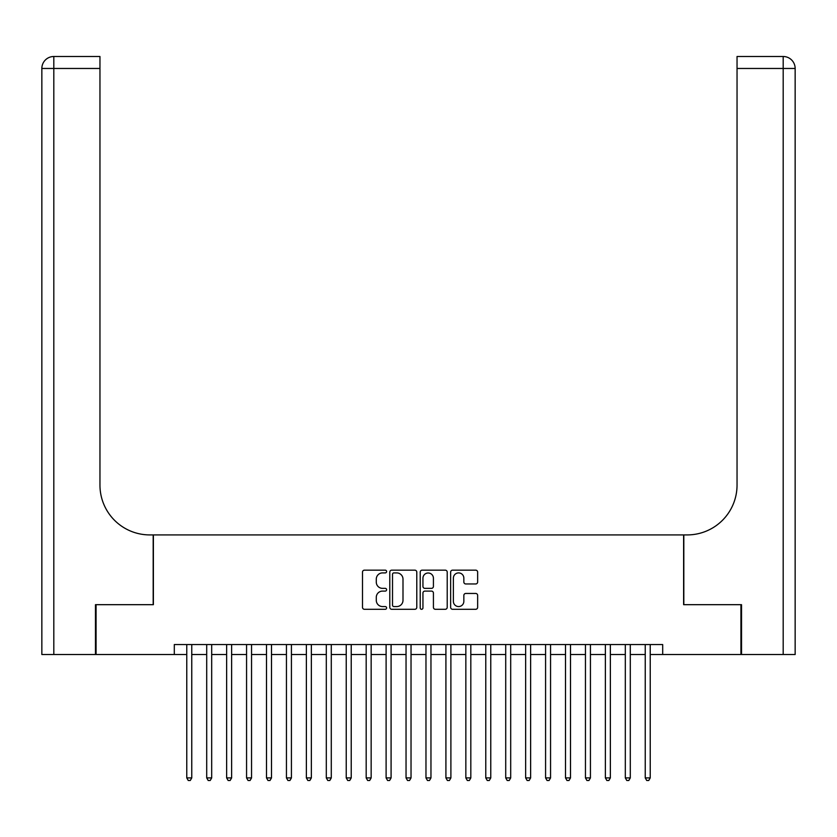 <?xml version="1.0" encoding="UTF-8"?>
<svg xmlns="http://www.w3.org/2000/svg" width="837" height="837" viewBox="0 0 837 837"><rect width="100%" height="100%" fill="white"/><g stroke="black" fill="none" stroke-linecap="round" stroke-linejoin="round"><path stroke-width="1.26" d="M386.61 571.535A1.371 1.371 0 0 0 385.24 570.164L364.451 570.164A1.956 1.956 0 0 0 362.494 572.121L362.494 607.338A1.956 1.956 0 0 0 364.451 609.294L385.24 609.294A1.371 1.371 0 0 0 386.61 607.924A1.371 1.371 0 0 0 385.24 606.563L382.551 606.563A6.257 6.257 0 0 1 376.284 600.296L376.284 597.367A6.257 6.257 0 0 1 382.551 591.1L385.24 591.1A1.371 1.371 0 0 0 386.61 589.729A1.371 1.371 0 0 0 385.24 588.359L382.551 588.359A6.257 6.257 0 0 1 376.284 582.102L376.284 579.162A6.257 6.257 0 0 1 382.551 572.906L385.24 572.906A1.371 1.371 0 0 0 386.61 571.535M475.688 583.964A1.956 1.956 0 0 0 477.645 582.008L477.645 572.121A1.956 1.956 0 0 0 475.688 570.164L452.597 570.164A1.956 1.956 0 0 0 450.641 572.121L450.641 607.338A1.956 1.956 0 0 0 452.597 609.294L475.688 609.294A1.956 1.956 0 0 0 477.645 607.338L477.645 595.41A1.956 1.956 0 0 0 475.688 593.454L465.801 593.454A1.956 1.956 0 0 0 463.844 595.41L463.844 601.322A5.231 5.231 0 0 1 458.613 606.563A5.231 5.231 0 0 1 453.382 601.322L453.382 578.137A5.231 5.231 0 0 1 458.613 572.906A5.231 5.231 0 0 1 463.844 578.137L463.844 582.008A1.956 1.956 0 0 0 465.801 583.964L475.688 583.964M174.305 654.513L96.067 654.513L96.067 604.68L153.38 604.68L153.38 534.916L683.62 534.916L683.62 604.68L740.933 604.68L740.933 654.513L662.695 654.513L662.695 644.553L174.305 644.553L174.305 654.513L186.766 654.513M416.784 572.121A1.956 1.956 0 0 0 414.828 570.164L391.747 570.164A1.956 1.956 0 0 0 389.791 572.121L389.791 607.338A1.956 1.956 0 0 0 391.747 609.294L414.828 609.294A1.956 1.956 0 0 0 416.784 607.338L416.784 572.121M422.172 570.164L445.253 570.164A1.956 1.956 0 0 1 447.209 572.121L447.209 607.338A1.956 1.956 0 0 1 445.253 609.294L435.376 609.294A1.956 1.956 0 0 1 433.42 607.338L433.42 593.056A1.956 1.956 0 0 0 431.463 591.1L424.903 591.1A1.956 1.956 0 0 0 422.947 593.056L422.947 607.924A1.371 1.371 0 0 1 421.586 609.294A1.371 1.371 0 0 1 420.216 607.924L420.216 572.121A1.956 1.956 0 0 1 422.172 570.164M191.757 654.513L206.708 654.513M211.688 654.513L226.639 654.513M231.619 654.513L246.57 654.513M251.55 654.513L266.501 654.513M271.491 654.513L286.442 654.513M291.422 654.513L306.373 654.513M311.354 654.513L326.304 654.513M331.285 654.513L346.236 654.513M351.226 654.513L366.177 654.513M371.157 654.513L386.108 654.513M391.088 654.513L406.039 654.513M411.03 654.513L425.97 654.513M430.961 654.513L445.912 654.513M450.892 654.513L465.843 654.513M470.823 654.513L485.774 654.513M490.764 654.513L505.715 654.513M510.696 654.513L525.646 654.513M530.627 654.513L545.578 654.513M550.558 654.513L565.509 654.513M570.499 654.513L585.45 654.513M590.43 654.513L605.381 654.513M610.361 654.513L625.312 654.513M630.292 654.513L645.243 654.513M650.234 654.513L662.695 654.513M393.892 572.906A1.371 1.371 0 0 0 392.522 574.276L392.522 605.193A1.371 1.371 0 0 0 393.892 606.563L396.728 606.563A6.257 6.257 0 0 0 402.995 600.296L402.995 579.162A6.257 6.257 0 0 0 396.728 572.906L393.892 572.906M433.42 578.241A5.231 5.231 0 0 0 428.188 573A5.231 5.231 0 0 0 422.947 578.241L422.947 586.402A1.956 1.956 0 0 0 424.903 588.359L431.463 588.359A1.956 1.956 0 0 0 433.42 586.402L433.42 578.241M191.757 644.553L191.757 777.908L186.766 777.908L186.766 644.553M191.757 777.908L190.261 780.502L188.262 780.502L186.766 777.908M95.47 604.68L153.181 604.68L153.181 534.916L149.792 534.916A49.833 49.833 0 0 1 99.959 485.083L99.959 68.467L53.809 68.467L53.809 654.513L95.47 654.513L95.47 604.68M53.809 654.513L41.85 654.513L41.85 68.467A11.959 11.959 0 0 1 53.809 56.497L99.959 56.497L99.959 68.467M99.959 56.497L53.809 56.497A11.959 11.959 0 0 0 41.85 68.467L53.809 68.467L53.809 56.497M149.792 534.916A49.833 49.833 0 0 1 99.959 485.083M795.15 654.513L795.15 68.467L795.15 654.513L741.53 654.513L741.53 604.68L683.819 604.68L683.819 534.916L687.208 534.916A49.833 49.833 0 0 0 737.041 485.083L737.041 56.497L783.191 56.497L737.041 56.497M783.191 654.513L783.191 68.467L795.15 68.467A11.959 11.959 0 0 0 783.191 56.497A11.959 11.959 0 0 1 795.15 68.467L795.15 534.916M687.208 534.916A49.833 49.833 0 0 0 737.041 485.083M211.688 644.553L211.688 777.908L206.708 777.908L206.708 644.553M211.688 777.908L210.192 780.502L208.193 780.502L206.708 777.908M231.619 644.553L231.619 777.908L226.639 777.908L226.639 644.553M231.619 777.908L230.123 780.502L228.135 780.502L226.639 777.908M251.55 644.553L251.55 777.908L246.57 777.908L246.57 644.553M251.55 777.908L250.064 780.502L248.066 780.502L246.57 777.908M271.491 644.553L271.491 777.908L266.501 777.908L266.501 644.553M271.491 777.908L269.995 780.502L267.997 780.502L266.501 777.908M291.422 644.553L291.422 777.908L286.442 777.908L286.442 644.553M291.422 777.908L289.926 780.502L287.938 780.502L286.442 777.908M311.354 644.553L311.354 777.908L306.373 777.908L306.373 644.553M311.354 777.908L309.857 780.502L307.87 780.502L306.373 777.908M331.285 644.553L331.285 777.908L326.304 777.908L326.304 644.553M331.285 777.908L329.799 780.502L327.801 780.502L326.304 777.908M351.226 644.553L351.226 777.908L346.236 777.908L346.236 644.553M351.226 777.908L349.73 780.502L347.732 780.502L346.236 777.908M371.157 644.553L371.157 777.908L366.177 777.908L366.177 644.553M371.157 777.908L369.661 780.502L367.673 780.502L366.177 777.908M391.088 644.553L391.088 777.908L386.108 777.908L386.108 644.553M391.088 777.908L389.592 780.502L387.604 780.502L386.108 777.908M411.03 644.553L411.03 777.908L406.039 777.908L406.039 644.553M411.03 777.908L409.534 780.502L407.535 780.502L406.039 777.908M430.961 644.553L430.961 777.908L425.97 777.908L425.97 644.553M430.961 777.908L429.465 780.502L427.466 780.502L425.97 777.908M450.892 644.553L450.892 777.908L445.912 777.908L445.912 644.553M450.892 777.908L449.396 780.502L447.408 780.502L445.912 777.908M470.823 644.553L470.823 777.908L465.843 777.908L465.843 644.553M470.823 777.908L469.327 780.502L467.339 780.502L465.843 777.908M490.764 644.553L490.764 777.908L485.774 777.908L485.774 644.553M490.764 777.908L489.268 780.502L487.27 780.502L485.774 777.908M510.696 644.553L510.696 777.908L505.715 777.908L505.715 644.553M510.696 777.908L509.199 780.502L507.201 780.502L505.715 777.908M530.627 644.553L530.627 777.908L525.646 777.908L525.646 644.553M530.627 777.908L529.13 780.502L527.143 780.502L525.646 777.908M550.558 644.553L550.558 777.908L545.578 777.908L545.578 644.553M550.558 777.908L549.062 780.502L547.074 780.502L545.578 777.908M570.499 644.553L570.499 777.908L565.509 777.908L565.509 644.553M570.499 777.908L569.003 780.502L567.005 780.502L565.509 777.908M590.43 644.553L590.43 777.908L585.45 777.908L585.45 644.553M590.43 777.908L588.934 780.502L586.936 780.502L585.45 777.908M610.361 644.553L610.361 777.908L605.381 777.908L605.381 644.553M610.361 777.908L608.865 780.502L606.877 780.502L605.381 777.908M630.292 644.553L630.292 777.908L625.312 777.908L625.312 644.553M630.292 777.908L628.807 780.502L626.808 780.502L625.312 777.908M650.234 644.553L650.234 777.908L645.243 777.908L645.243 644.553M650.234 777.908L648.738 780.502L646.739 780.502L645.243 777.908M783.191 56.497L783.191 68.467L737.041 68.467"/></g></svg>
